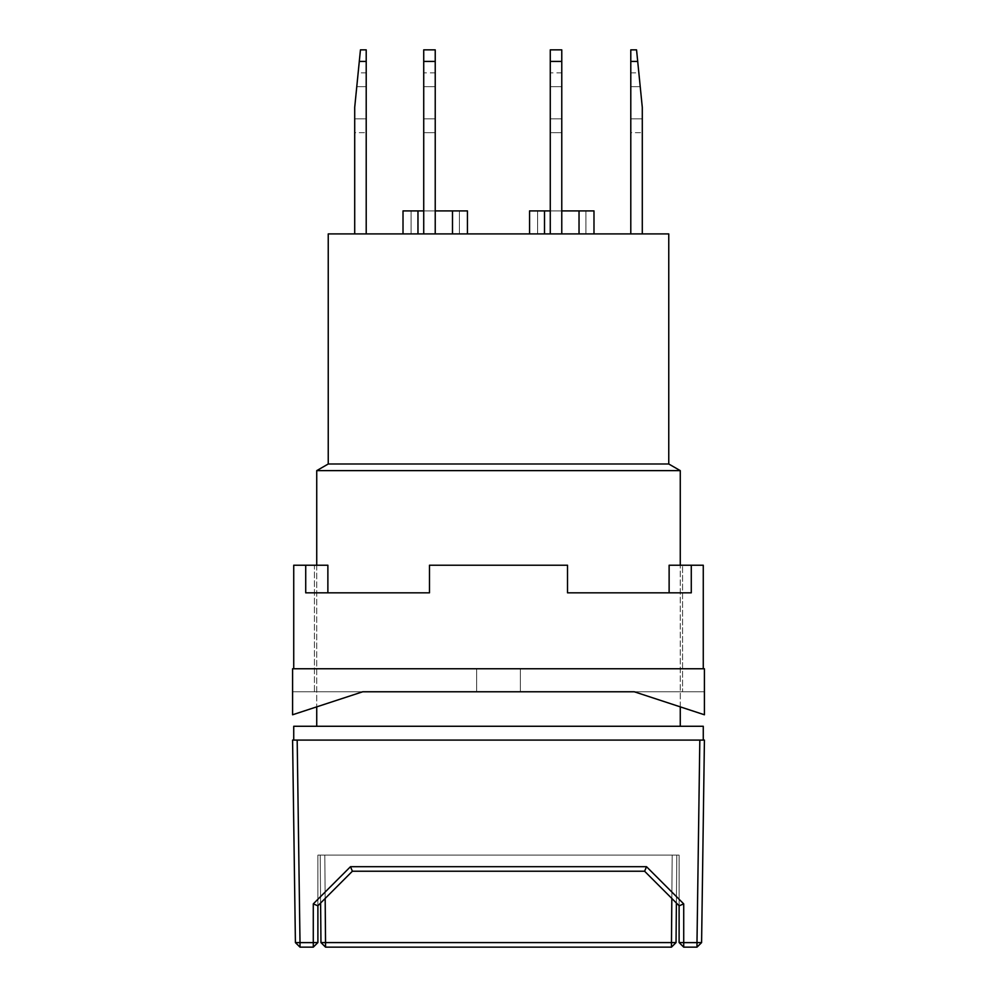 <?xml version="1.0" encoding="UTF-8"?>
<svg xmlns="http://www.w3.org/2000/svg" width="997" height="997" viewBox="0 0 997 997"><rect width="100%" height="100%" fill="white"/><g stroke="black" fill="none" stroke-linecap="round" stroke-linejoin="round"><path stroke-width="0.75" stroke-dasharray="4.99 3.74" d="M293.729 740.086L703.271 740.086L293.729 740.086M680.266 706.848L680.266 565.224L680.266 706.848M316.734 726.277L703.271 726.277L316.734 726.277M316.734 565.224L316.734 706.848L316.734 565.224M366.211 132.676L366.211 118.867L354.708 118.867L354.708 132.676L366.211 132.676L354.708 132.676L354.708 107.364L360.453 49.85L354.708 107.364L358.147 72.856L354.708 107.364L356.776 86.664L366.211 86.664L366.211 118.867L354.708 118.867L366.211 118.867L366.211 86.664L356.776 86.664L354.708 107.364L354.708 118.867L366.211 118.867L366.211 132.676M642.292 132.676L642.292 118.867L630.789 118.867L630.789 132.676L642.292 132.676L630.789 132.676L630.789 86.664L640.224 86.664L638.853 72.856L642.292 107.364L637.706 61.428L642.292 107.364L642.292 118.867L630.789 118.867L642.292 118.867L642.292 132.676L642.292 107.364L640.224 86.664L630.789 86.664L630.789 118.867L642.292 118.867L642.292 233.909L630.789 233.909L642.292 233.909L642.292 132.676M561.772 132.676L561.772 118.867L550.269 118.867L550.269 132.676L561.772 132.676L561.772 118.867L550.269 118.867L550.269 132.676L561.772 132.676L561.772 118.867L550.269 118.867L550.269 132.676L561.772 132.676L550.269 132.676L550.269 86.664L561.772 86.664L561.772 118.867L550.269 118.867L561.772 118.867L561.772 132.676L550.269 132.676L550.269 118.867L561.772 118.867L561.772 86.664L550.269 86.664L550.269 118.867L550.269 86.664L561.772 86.664L550.269 86.664L550.269 72.856L550.269 86.664L561.772 86.664L561.772 72.856L561.772 118.867L550.269 118.867L561.772 118.867L561.772 132.676L550.269 132.676L550.269 118.867L561.772 118.867L561.772 86.664L550.269 86.664L550.269 118.867L550.269 86.664L561.772 86.664L550.269 86.664L550.269 72.856L550.269 86.664L561.772 86.664L561.772 72.856L561.772 118.867L550.269 118.867L561.772 118.867L561.772 132.676M435.228 132.676L435.228 118.867L423.725 118.867L423.725 132.676L435.228 132.676L435.228 118.867L423.725 118.867L423.725 132.676L435.228 132.676L435.228 118.867L423.725 118.867L423.725 132.676L435.228 132.676L423.725 132.676L423.725 86.664L435.228 86.664L435.228 118.867L423.725 118.867L435.228 118.867L435.228 132.676L423.725 132.676L423.725 118.867L435.228 118.867L435.228 86.664L423.725 86.664L423.725 118.867L423.725 86.664L435.228 86.664L423.725 86.664L423.725 72.856L423.725 86.664L435.228 86.664L435.228 72.856L435.228 118.867L423.725 118.867L435.228 118.867L435.228 132.676L423.725 132.676L423.725 118.867L435.228 118.867L435.228 86.664L423.725 86.664L423.725 118.867L423.725 86.664L435.228 86.664L423.725 86.664L423.725 72.856L423.725 86.664L435.228 86.664L435.228 72.856L435.228 118.867L423.725 118.867L435.228 118.867L435.228 132.676M435.228 61.428L423.725 61.428L423.725 210.903L435.228 210.903L435.228 61.428L423.725 61.428L423.725 49.85L423.725 61.428L435.228 61.428L435.228 210.903L423.725 210.903L423.725 61.428L435.228 61.428L423.725 61.428L423.725 233.909L435.228 233.909L423.725 233.909L423.725 210.903L435.228 210.903L435.228 49.85L435.228 61.428L423.725 61.428L423.725 210.903L423.725 61.428L435.228 61.428L423.725 61.428L435.228 61.428L435.228 210.903L423.725 210.903L423.725 233.909L423.725 49.85L423.725 233.909L403.012 233.909L435.228 233.909L435.228 61.428L423.725 61.428L423.725 49.85L423.725 210.903L403.012 210.903L403.012 233.909L403.012 210.903L411.076 210.903L411.076 233.909L411.076 210.903L435.228 210.903L435.228 233.909L435.228 49.85L435.228 233.909L435.228 210.903L423.725 210.903L435.228 210.903L423.725 210.903L423.725 233.909L403.012 233.909L467.443 233.909L435.228 233.909L467.443 233.909L467.443 210.903L435.228 210.903L435.228 233.909L459.393 233.909L459.393 210.903L459.393 233.909L467.443 233.909L467.443 210.903L435.228 210.903L435.228 61.428M435.228 118.867L435.228 86.664L423.725 86.664L423.725 118.867L435.228 118.867L435.228 124.151L435.228 86.664L423.725 86.664L435.228 86.664L435.228 72.856L435.228 118.867M423.725 86.664L423.725 132.676L423.725 86.664M561.772 61.428L550.269 61.428L550.269 210.903L561.772 210.903L561.772 61.428L550.269 61.428L550.269 49.85L550.269 61.428L561.772 61.428L561.772 210.903L550.269 210.903L550.269 61.428L561.772 61.428L550.269 61.428L550.269 233.909L561.772 233.909L550.269 233.909L550.269 210.903L561.772 210.903L561.772 49.85L561.772 61.428L550.269 61.428L550.269 210.903L550.269 61.428L561.772 61.428L550.269 61.428L561.772 61.428L561.772 210.903L550.269 210.903L550.269 233.909L550.269 49.85L550.269 233.909L529.557 233.909L561.772 233.909L561.772 61.428L550.269 61.428L550.269 49.85L550.269 210.903L529.557 210.903L529.557 233.909L529.557 210.903L537.607 210.903L537.607 233.909L537.607 210.903L561.772 210.903L561.772 233.909L561.772 49.85L561.772 233.909L561.772 210.903L550.269 210.903L561.772 210.903L550.269 210.903L550.269 233.909L529.557 233.909L593.988 233.909L561.772 233.909L593.988 233.909L593.988 210.903L561.772 210.903L561.772 233.909L585.924 233.909L585.924 210.903L585.924 233.909L593.988 233.909L593.988 210.903L561.772 210.903L561.772 61.428M550.269 86.664L550.269 118.867L561.772 118.867L561.772 86.664L550.269 86.664L550.269 72.856L550.269 86.664L561.772 86.664L550.269 86.664L550.269 72.856L550.269 132.676L550.269 86.664M561.772 86.664L561.772 131.629L561.772 86.664M636.547 49.85L637.706 61.428L630.789 61.428L630.789 49.85L630.789 233.909L642.292 233.909L630.789 233.909L630.789 61.428L637.706 61.428L636.547 49.85M423.725 118.867L423.725 132.676L423.725 118.867M550.269 118.867L550.269 132.676L550.269 118.867M630.789 86.664L640.224 86.664L630.789 86.664L630.789 72.856L630.789 118.867L630.789 86.664M639.251 76.906L640.224 86.664M366.211 49.85L366.211 61.428L359.294 61.428L366.211 61.428L366.211 233.909L366.211 49.85M366.211 86.664L356.776 86.664L366.211 86.664L366.211 72.856L366.211 131.629L366.211 86.664M357.3 81.38L357.749 76.894M354.708 107.364L354.708 233.909L366.211 233.909L354.708 233.909L366.211 233.909L354.708 233.909L354.708 107.364M630.789 118.867L630.789 132.676L630.789 118.867M328.237 233.909L668.763 233.909L328.237 233.909M668.763 463.991L328.237 463.991L668.763 463.991M680.266 470.634L316.734 470.634L680.266 470.634M300.01 947.15L313.282 947.15L313.282 942.614L300.01 942.614L297.181 740.086L292.582 740.086L295.411 942.614L300.01 942.614L300.01 947.15L295.411 942.614L300.01 942.614L297.181 740.086L699.819 740.086L696.99 942.614L701.589 942.614L704.418 740.086L699.819 740.086L704.418 740.086L701.589 942.614L696.99 947.15L696.99 942.614L701.589 942.614L696.99 947.15L696.99 942.614L683.718 942.614L683.718 903.893L646.505 866.68L350.495 866.68L313.282 903.893L313.282 942.614L300.01 942.614L300.01 947.15L295.411 942.614L292.582 740.086L699.819 740.086L696.99 942.614L683.718 942.614L683.718 947.15L696.99 947.15M683.718 947.15L679.107 942.551L679.107 855.114L317.893 855.114L317.893 905.737L317.893 855.114L317.893 905.737L352.402 871.228L644.598 871.228L679.107 905.737L644.598 871.228L352.402 871.228L317.893 905.737L317.893 855.114L679.107 855.114L679.107 905.737L683.718 903.893L683.718 942.614L679.107 942.551L683.718 942.614L683.718 947.15L679.107 942.551L679.156 905.787L644.598 871.228L646.505 866.68L683.718 903.893L679.156 905.787L644.598 871.228L352.377 871.228L350.495 866.68L646.505 866.68L644.623 871.228L679.107 905.737L644.598 871.228L352.377 871.228L317.844 905.787L313.282 903.893L350.495 866.68L352.377 871.228L644.598 871.228L352.402 871.228L317.844 905.787L352.402 871.228L317.844 905.787L313.282 903.893L313.282 942.614L317.893 942.551L313.282 947.15L313.282 942.614L317.893 942.551L313.282 947.15M317.893 905.737L317.893 942.551L317.893 905.737M679.107 905.737L679.107 855.114L679.107 905.737M671.828 898.459L672.202 855.114L676.813 855.114L676.39 903.02L676.813 855.114L672.202 855.114L671.442 942.589L676.041 942.589L676.813 855.114L672.202 855.114L676.813 855.114L676.041 942.589L671.442 947.15L671.442 942.589L325.558 942.589L324.798 855.114L325.172 898.459L324.798 855.114L672.202 855.114L320.187 855.114L672.202 855.114L324.798 855.114L325.558 947.15L320.959 942.589L676.041 942.589L671.442 947.15L671.828 898.459M320.61 903.02L320.187 855.114L320.959 942.589L325.558 942.589L325.558 947.15L320.959 942.589L320.187 855.114L320.61 903.02M679.107 855.114L317.893 855.114L679.107 855.114M314.441 565.224L327.876 565.224L327.876 592.829L429.483 592.829L429.483 565.224L567.517 565.224L567.517 592.829L669.124 592.829L669.124 565.224L682.559 565.224L682.559 691.768L520.359 691.768L520.359 668.763L476.641 668.763L476.641 691.768L314.441 691.768L314.441 565.224L317.831 565.224L314.441 565.224L314.441 691.768L520.359 691.768L520.359 668.763L476.641 668.763L476.641 691.768L476.641 668.763L520.359 668.763L520.359 691.768L476.641 691.768L476.641 668.763L476.641 691.768L476.641 668.763L520.359 668.763L293.729 668.763L703.271 668.763L293.729 668.763L520.359 668.763L520.359 691.768L520.359 668.763L520.359 691.768L520.359 668.763L476.641 668.763L476.641 691.768L317.457 691.768L682.559 691.768L476.641 691.768L476.641 668.763L520.359 668.763L520.359 691.768L682.559 691.768L682.559 565.224L669.124 565.224L669.124 592.829L691.282 592.829L651.963 592.829L691.282 592.829L691.282 565.224L703.271 565.224L669.124 565.224L691.282 565.224L691.282 592.829L567.517 592.829L691.282 592.829L567.517 592.829L567.517 565.224L567.517 592.829L567.517 565.224L429.483 565.224L567.517 565.224L567.517 592.829L567.517 565.224L429.483 565.224L429.483 592.829L429.483 565.224L498.5 565.224L429.483 565.224L429.483 592.829L429.483 565.224L429.483 592.829L305.718 592.829L327.876 592.829L327.876 565.224L305.718 565.224L305.718 592.829L429.483 592.829L305.718 592.829L327.876 592.829L305.718 592.829L305.718 565.224L327.876 565.224L314.441 565.224M292.582 668.763L704.418 668.763L704.418 714.774L634.229 691.768L362.771 691.768L292.582 714.774L292.582 668.763L704.418 668.763L704.418 714.774L634.229 691.768L704.418 691.768L704.418 714.774L704.418 691.768L704.418 714.774L704.418 691.768L292.582 691.768L292.582 714.774L292.582 691.768L292.582 714.774L292.582 691.768L362.771 691.768L292.582 714.774L292.582 668.763M293.729 565.224L305.718 565.224L293.729 565.224M669.124 565.224L679.169 565.224L669.124 565.224M292.582 691.768L362.771 691.768L292.582 691.768M435.228 72.856L423.725 72.856M435.228 49.85L423.725 49.85L435.228 49.85M561.772 72.856L550.269 72.856M561.772 49.85L550.269 49.85L561.772 49.85M630.789 72.856L638.853 72.856M366.211 72.856L358.147 72.856"/><path stroke-width="1.5" d="M703.271 740.086L703.271 726.277L293.729 726.277L293.729 740.086L293.729 726.277L703.271 726.277L703.271 740.086M680.266 726.277L680.266 706.848L680.266 726.277M680.266 565.224L680.266 470.634L316.734 470.634L316.734 565.224L316.734 470.634L680.266 470.634L668.763 463.991L328.237 463.991L316.734 470.634L328.237 463.991L668.763 463.991L668.763 233.909L328.237 233.909L328.237 463.991L328.237 233.909L668.763 233.909L668.763 463.991L680.266 470.634L680.266 565.224M316.734 706.848L316.734 726.277L316.734 706.848M423.725 49.85L423.725 233.909L423.725 61.428L435.228 61.428L435.228 233.909L435.228 49.85L423.725 49.85L423.725 61.428L435.228 61.428L435.228 49.85M550.269 49.85L550.269 233.909L550.269 61.428L561.772 61.428L561.772 233.909L561.772 49.85L550.269 49.85L550.269 61.428L561.772 61.428L561.772 49.85M642.292 107.364L636.547 49.85L642.292 107.364L642.292 233.909L642.292 107.364M360.453 49.85L354.708 107.364L359.294 61.428L366.211 61.428L366.211 49.85L360.453 49.85L359.294 61.428L366.211 61.428L366.211 233.909L366.211 49.85M630.789 61.428L637.706 61.428L630.789 61.428L630.789 49.85L630.789 233.909L630.789 61.428M638.853 72.856L639.251 76.906L638.853 72.856M640.224 86.664L639.251 76.906M403.012 210.903L423.725 210.903L417.967 210.903L417.967 233.909L417.967 210.903L403.012 210.903L403.012 233.909L403.012 210.903M435.228 210.903L467.443 210.903L467.443 233.909L467.443 210.903L452.488 210.903L452.488 233.909L452.488 210.903L435.228 210.903M529.557 210.903L550.269 210.903L544.512 210.903L544.512 233.909L544.512 210.903L529.557 210.903L529.557 233.909L529.557 210.903M561.772 210.903L593.988 210.903L593.988 233.909L593.988 210.903L579.033 210.903L579.033 233.909L579.033 210.903L561.772 210.903M357.3 81.38L357.749 76.906M354.708 233.909L354.708 107.364L354.708 233.909M295.411 942.614L292.582 740.086L297.181 740.086L292.582 740.086L295.411 942.614L300.01 947.15L300.01 942.614L295.411 942.614L300.01 947.15L300.01 942.614L295.411 942.614M696.99 947.15L683.718 947.15L683.718 942.614L679.107 942.551L683.718 947.15L696.99 947.15L683.718 947.15L683.718 942.614L696.99 942.614L696.99 947.15L701.589 942.614L704.418 740.086L297.181 740.086L300.01 942.614L313.282 942.614L313.282 903.893L350.495 866.692L646.505 866.692L683.718 903.893L683.718 942.614L696.99 942.614L699.819 740.086L704.418 740.086L701.589 942.614L696.99 942.614L696.99 947.15L701.589 942.614L696.99 942.614L699.819 740.086L297.181 740.086L300.01 942.614L313.282 942.614L313.282 947.15L300.01 947.15M683.718 947.15L679.107 942.551L679.107 905.737L679.107 942.551L683.718 942.614L683.718 903.893L679.156 905.787L644.598 871.228L679.156 905.787L683.718 903.893L646.505 866.692L644.623 871.228L352.377 871.228L317.844 905.787L313.282 903.893L317.844 905.787L352.402 871.228L350.495 866.692L352.377 871.228L644.623 871.228L646.505 866.692L350.495 866.692L313.282 903.893L313.282 947.15L317.893 942.551L313.282 942.614L317.893 942.551L313.282 947.15M317.893 942.551L317.893 905.737L317.893 942.551M671.442 942.589L671.828 898.459L671.442 947.15L676.041 942.589L320.959 942.589L320.61 903.02L320.959 942.589L325.558 947.15L325.558 942.589L676.041 942.589L671.442 947.15L671.442 942.589M676.39 903.02L676.041 942.589L676.39 903.02M325.172 898.459L325.558 942.589L320.959 942.589L325.558 947.15L671.442 947.15L325.558 947.15L671.442 947.15L325.558 947.15L325.172 898.459M293.729 565.224L293.729 668.763L293.729 565.224L327.876 565.224L327.876 592.829L327.876 565.224L293.729 565.224M305.718 592.829L305.718 565.224L305.718 592.829L429.483 592.829L305.718 592.829M429.483 565.224L429.483 592.829L429.483 565.224L567.517 565.224L429.483 565.224M567.517 592.829L567.517 565.224L567.517 592.829L691.282 592.829L567.517 592.829M691.282 565.224L691.282 592.829L691.282 565.224L669.124 565.224L703.271 565.224L703.271 668.763L703.271 565.224L691.282 565.224M704.418 668.763L292.582 668.763L292.582 714.774L362.771 691.768L634.229 691.768L704.418 714.774L704.418 668.763L704.418 714.774L634.229 691.768L362.771 691.768L292.582 714.774L292.582 668.763L704.418 668.763M669.124 592.829L669.124 565.224L669.124 592.829M630.789 49.85L636.547 49.85"/></g></svg>
